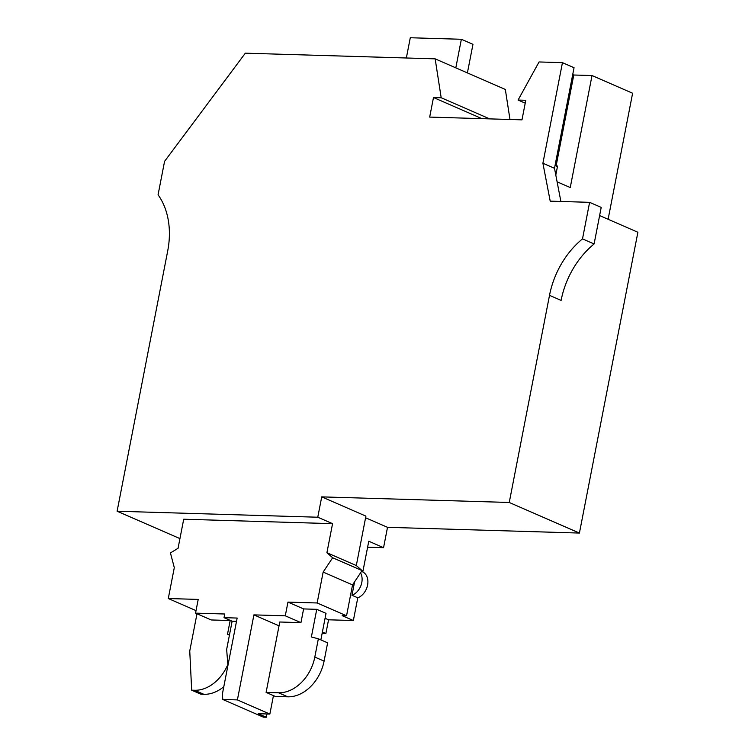 <?xml version="1.0" encoding="UTF-8"?>
<svg xmlns="http://www.w3.org/2000/svg" width="755" height="755" viewBox="0 0 755 755"><rect width="100%" height="100%" fill="white"/><g stroke="black" fill="none" stroke-linecap="round" stroke-linejoin="round"><path stroke-width="1.13" d="M608.115 219.28L632.615 93.242L592.024 75.547L570.251 187.551L557.105 181.823M562.447 62.665L542.902 163.231L554.5 168.289L574.045 67.714L562.447 62.665L539.061 61.957L518.081 100.047L525.782 100.283L521.979 119.847L429.68 117.091L433.483 97.518L441.184 97.754L435.163 58.852L245.328 53.18L164.571 161.353L158.069 194.809A75.906 56.578 -66.4 0 1 167.695 251L117.11 511.229L179.935 538.608M367.609 547.205L383.559 547.677L387.513 527.32L579.415 533.058L509.248 502.471L321.724 496.875L317.77 517.222L117.11 511.229M509.248 502.471L549.508 295.347A75.906 56.578 -66.4 0 1 582.501 238.901L589.608 202.331L550.206 201.151L542.902 163.231M326.906 552.735L356.313 565.552L362.051 570.582L352.547 584.889L323.149 572.073L332.653 557.766L326.906 552.735L332.559 523.668L183.71 519.223L178.057 548.29L170.432 552.924L174.301 567.628L168.289 598.526L198.206 599.423L195.545 613.135L211.202 619.959L230.171 620.525L232.106 621.365M196.989 613.768L189.75 651.018L191.676 690.183L194.592 690.268A37.958 28.284 113.6 0 0 227.85 664.504M191.676 690.183L200.953 694.222L203.878 694.317L194.592 690.268M332.559 523.668L317.77 517.222M383.559 547.677L368.77 541.231L362.806 571.95L361.522 571.393M314.807 657.077L318.355 638.796L327.632 642.835L324.084 661.125L314.807 657.077A37.958 28.284 113.6 0 1 278.51 692.779L266.1 692.41L279.784 622.007L300.943 622.639L285.286 615.816L253.916 614.881L237.391 699.904L269.865 714.06L273.452 695.61M324.084 661.125A37.958 28.284 113.6 0 1 287.787 696.818L275.377 696.45L266.1 692.41M354.595 581.812L351.981 595.28L357.776 597.809L353.359 620.534L342.166 615.655L346.545 615.787L317.147 602.971L287.957 602.103L303.614 608.926L316.751 609.323L311.371 636.965L318.355 638.796M303.614 608.926L300.943 622.639M555.803 175.056L557.558 166.024L556.105 165.977L557.454 166.562M279.048 625.829L253.916 614.881M325.075 618.279L328.548 619.798L325.886 633.511L322.13 633.398M325.886 633.511L322.404 631.992M406.35 57.993L410.286 37.75L461.362 39.279L455.812 67.856M435.163 58.852L505.331 89.439L509.984 119.488M441.184 97.754L489.655 118.875M332.653 557.766L362.051 570.582M320.866 639.891L326.028 613.362L316.751 609.323M353.359 620.534L328.548 619.798M579.415 533.058L637.89 232.257L599.612 215.581M461.362 39.279L472.96 44.328L467.402 72.905M481.954 118.648L433.483 97.518M321.724 496.875L365.911 516.127L356.313 565.552M346.545 615.787L352.547 584.889M582.501 238.901L594.1 243.959A75.906 56.578 -66.4 0 0 561.107 300.396L549.508 295.347M287.957 602.103L285.286 615.816M196.036 610.616L168.289 598.526M589.608 202.331L601.207 207.389L594.1 243.959M387.513 527.32L365.599 517.77M237.391 699.904L222.791 699.47L222.366 694.109L237.155 618.052L224.018 617.665L232.134 621.205L236.513 621.327M222.791 699.47L263.391 717.165L266.307 717.25L258.191 713.711L269.865 714.06M592.024 75.547L573.781 75.009L556.105 165.977M572.724 74.547L573.781 75.009M554.5 168.289L560.889 201.472M227.925 665.504L226.651 649.432L232.134 621.205M195.545 613.135L224.726 614.004L224.018 617.665M230.171 620.525L227.463 634.455L229.454 634.974M357.776 597.809A14.232 10.608 -66.4 0 0 367.581 585.097A14.232 10.608 -66.4 0 0 362.806 571.95M266.307 717.25L266.94 713.975M223.801 686.729A37.958 28.284 113.6 0 1 203.878 694.317M351.981 595.28A14.232 10.608 -66.4 0 0 360.531 572.885M323.149 572.073L317.147 602.971M525.225 103.161L518.081 100.047M287.787 696.818L278.51 692.779"/></g></svg>
